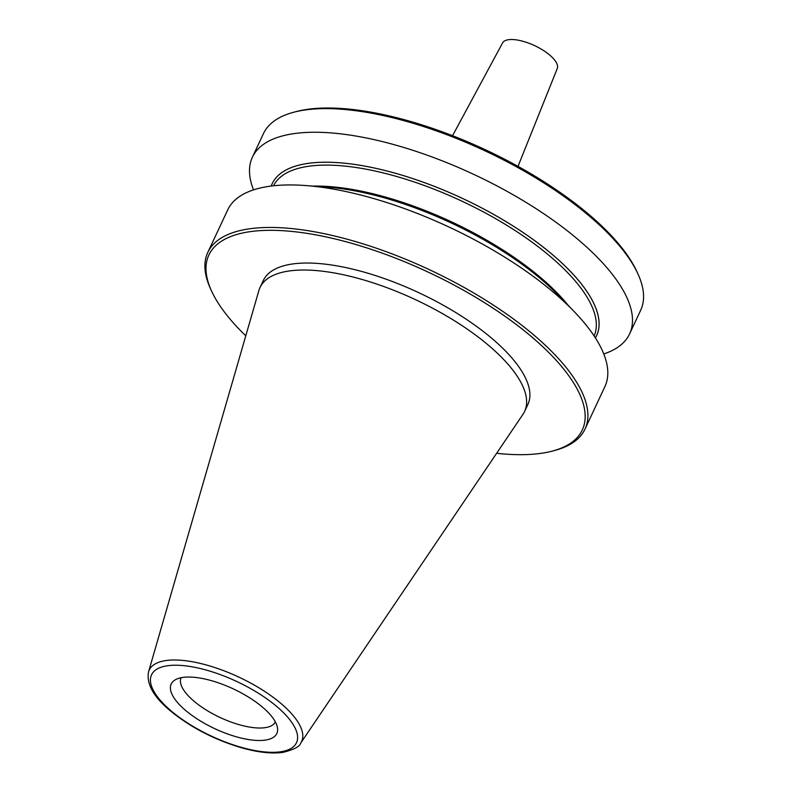 <?xml version="1.0" encoding="UTF-8"?>
<svg xmlns="http://www.w3.org/2000/svg" width="792" height="792" viewBox="0 0 792 792"><rect width="100%" height="100%" fill="white"/><g stroke="black" fill="none" stroke-linecap="round" stroke-linejoin="round"><path stroke-width="1.19" d="M488.763 345.52A146.084 54.955 25.1 0 1 524.601 411.464A146.084 54.955 25.1 0 1 522.987 414.305L300.693 743.114A84.16 31.66 25.1 0 0 280.982 703.484A84.16 31.66 25.1 0 0 200.534 663.468A84.16 31.66 25.1 0 0 148.55 671.844L258.875 290.585A146.084 54.955 25.1 0 1 260.023 287.526A146.084 54.955 25.1 0 1 352.915 276.992A146.084 54.955 25.1 0 1 488.763 345.52M275.359 721.908A52.064 19.592 25.1 0 1 242.144 725.492A52.064 19.592 25.1 0 1 193.891 701.108A52.064 19.592 25.1 0 1 181.061 677.734M185.506 710.355A58.311 21.938 25.1 0 1 174.864 680.061A58.311 21.938 25.1 0 1 262.518 707.177A58.311 21.938 25.1 0 1 277.537 728.155A58.311 21.938 25.1 0 1 245.678 739.045A58.311 21.938 25.1 0 1 185.506 710.355M253.529 189.882A208.266 78.359 25.1 0 1 252.391 157.222L263.469 133.591A208.266 78.359 25.1 0 1 293.208 112.385A208.266 78.359 25.1 0 1 589.575 216.265A208.266 78.359 25.1 0 1 637.916 273.854A208.266 78.359 25.1 0 1 640.659 310.286L629.591 333.917A208.266 78.359 25.1 0 1 603.771 353.945M293.208 112.385L295.614 111.731A206.187 77.566 25.1 0 1 589.02 214.573A206.187 77.566 25.1 0 1 636.867 271.587L637.916 273.854M252.391 157.222A208.266 78.359 25.1 0 1 384.823 142.194A208.266 78.359 25.1 0 1 578.507 239.897A208.266 78.359 25.1 0 1 629.591 333.917M595.386 337.897A179.111 67.389 25.1 0 0 552.648 254.796A179.111 67.389 25.1 0 0 383.13 170.042A179.111 67.389 25.1 0 0 271.23 186.051A179.14 67.399 25.1 0 1 383.1 170.023A179.14 67.399 25.1 0 1 552.668 254.796A179.14 67.399 25.1 0 1 595.406 337.927M245.787 335.798A206.187 77.566 25.1 0 1 211.593 291.1L210.553 288.832A208.266 78.359 25.1 0 1 207.801 252.41L227.71 209.91A208.266 78.359 25.1 0 1 305.623 185.546A208.266 78.359 25.1 0 1 553.826 292.575A208.266 78.359 25.1 0 1 573.764 311.157A208.266 78.359 25.1 0 1 604.91 386.595L585.001 429.106A208.266 78.359 25.1 0 1 555.261 450.311L552.846 450.955A206.187 77.566 25.1 0 1 496.624 453.291M305.623 185.546L327.71 187.199A179.14 67.399 25.1 0 1 541.203 279.259A179.14 67.399 25.1 0 1 558.35 295.238L573.764 311.157M207.801 252.41A208.266 78.359 25.1 0 1 340.233 237.392A208.266 78.359 25.1 0 1 533.917 335.085A208.266 78.359 25.1 0 1 585.001 429.106M211.593 291.1A206.187 77.566 25.1 0 1 303.574 232.858A206.187 77.566 25.1 0 1 531.719 336.887A206.187 77.566 25.1 0 1 552.846 450.955M260.023 287.526L263.3 280.536A146.084 54.955 25.1 0 1 356.182 270.003A146.084 54.955 25.1 0 1 492.04 338.53A146.084 54.955 25.1 0 1 527.868 404.474L524.601 411.464M452.549 135.699L502.593 42.907A30.195 11.365 25.1 0 1 521.968 41.016A30.195 11.365 25.1 0 1 549.767 55.103A30.195 11.365 25.1 0 1 557.271 68.518L518.008 166.36M171.171 710.949A80.032 30.106 25.1 0 1 172.795 665.28A80.032 30.106 25.1 0 1 276.863 706.593A80.032 30.106 25.1 0 1 275.23 752.261A80.032 30.106 25.1 0 1 171.171 710.949M273.517 185.783A177.022 66.597 25.1 0 1 386.536 173.745A177.022 66.597 25.1 0 1 550.45 256.608A177.022 66.597 25.1 0 1 594.129 335.966M313.216 186.11A177.022 66.597 25.1 0 1 540.629 277.576A177.022 66.597 25.1 0 1 568.458 305.672M300.693 743.114C299.911 746.529 293.961 749.618 282.843 752.4C271.25 753.944 257.083 752.291 240.362 747.44C213.345 739.193 189.931 726.917 170.112 710.632C153.47 696.752 146.273 683.823 148.55 671.844"/></g></svg>
